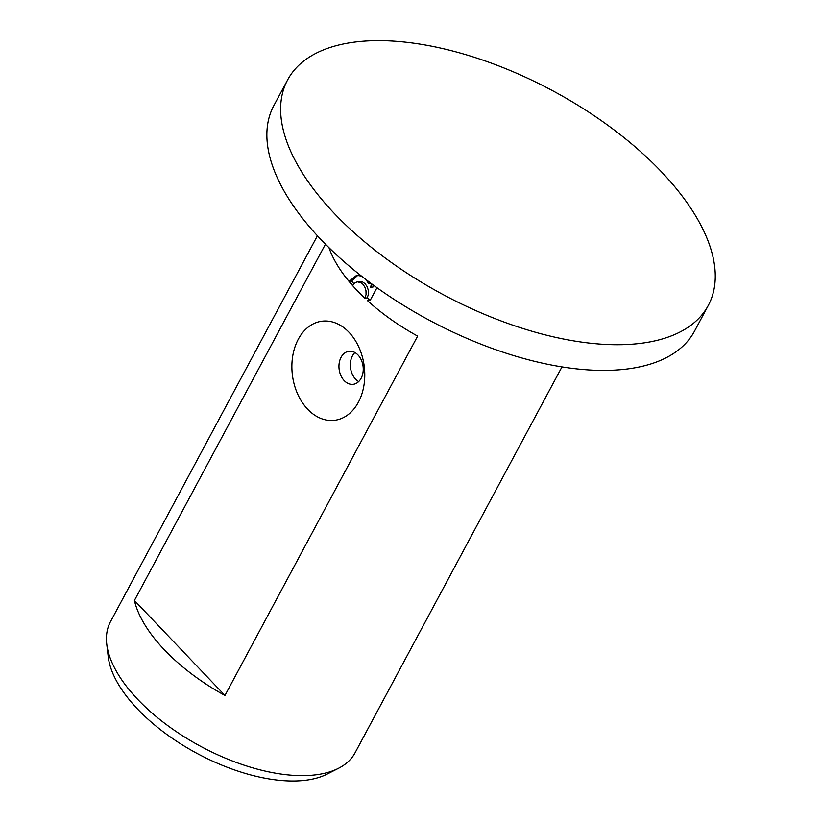 <?xml version="1.0" encoding="UTF-8"?>
<svg xmlns="http://www.w3.org/2000/svg" width="822" height="822" viewBox="0 0 822 822"><rect width="100%" height="100%" fill="white"/><g stroke="black" fill="none" stroke-linecap="round" stroke-linejoin="round"><path stroke-width="1.23" d="M287.618 79.909L273.849 105.586A238.657 115.707 28.2 0 0 320.991 239.572A238.657 115.707 28.2 0 0 534.464 361.3A238.657 115.707 28.2 0 0 694.518 331.143L708.276 305.465A238.657 115.707 28.2 0 0 661.145 171.479A238.657 115.707 28.2 0 0 447.661 49.752A238.657 115.707 28.2 0 0 287.618 79.909A238.657 115.707 28.2 0 0 334.749 213.905A238.657 115.707 28.2 0 0 548.233 335.623A238.657 115.707 28.2 0 0 708.276 305.465M317.415 235.76L110.487 621.679A138.754 67.27 28.2 0 0 106.747 644.099L108.227 656.757A131.068 63.541 28.2 0 0 137.644 709.16A131.068 63.541 28.2 0 0 327.084 774.108L338.448 768.334A138.754 67.27 28.2 0 0 355.053 752.808L561.981 366.889M106.747 644.099A138.754 67.27 28.2 0 0 137.891 699.573A138.754 67.27 28.2 0 0 338.448 768.334M344.213 380.627A16.646 12.063 -97.4 0 0 353.244 384.306A16.646 12.063 -97.4 0 0 362.975 372.633A16.646 12.063 -97.4 0 0 357.981 354.96A16.646 12.063 -97.4 0 0 348.949 351.282A16.646 12.063 -97.4 0 0 339.219 362.954A16.646 12.063 -97.4 0 0 344.213 380.627M348.97 332.252A49.947 36.178 82.6 0 1 358.361 402.266A49.947 36.178 82.6 0 1 307.685 409.253A49.947 36.178 82.6 0 1 298.283 339.239A49.947 36.178 82.6 0 1 348.97 332.252M354.899 352.535A16.646 12.063 -97.4 0 0 355.597 379.148A16.646 12.063 -97.4 0 0 358.68 381.572M365.872 279.49L368.605 283.487L367.393 280.641M328.995 247.689A138.754 67.27 28.2 0 0 357.19 290.587A138.754 67.27 28.2 0 0 364.855 298.201L366.057 294.553L365.985 290.711L364.814 287.022L362.749 284.032L361.331 282.85L357.395 281.823L355.207 282.645L352.741 285.46A138.754 67.27 -151.8 0 1 349.155 281.278L356.676 275.288L361.526 276.13M371.369 283.621L370.691 287.279L372.284 284.299M376.969 287.69L370.434 299.876L367.609 300.739A138.754 67.27 28.2 0 0 417.638 336.106L224.951 695.463A138.754 67.27 -151.8 0 1 164.503 649.945A138.754 67.27 -151.8 0 1 134.407 600.481L325.461 244.165M369.705 300.164A135.291 65.585 -151.8 0 1 367.239 297.883L364.855 298.201M373.876 285.46L373.075 286.97L370.691 287.279M357.878 275.226L351.549 280.97A135.291 65.585 28.2 0 0 353.912 283.765M357.395 281.823L362.512 281.905L365.122 283.724L367.187 286.714L368.359 290.402L368.441 294.245L367.239 297.883M351.549 280.97L349.155 281.278M370.814 283.21L368.605 283.487M224.951 695.463L134.407 600.481"/></g></svg>
